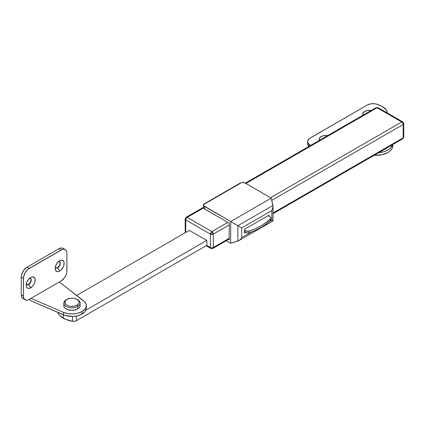 <?xml version="1.0" encoding="UTF-8"?>
<svg xmlns="http://www.w3.org/2000/svg" width="425" height="425" viewBox="0 0 425 425"><rect width="100%" height="100%" fill="white"/><g stroke="black" fill="none" stroke-linecap="round" stroke-linejoin="round"><path stroke-width="0.64" d="M377.06 107.753L401.699 121.98L270.534 197.705L401.699 121.98A2.051 1.185 60 0 1 403.15 124.488L403.15 137.881L273.031 213.005L403.15 137.881L402.725 138.816A2.051 1.185 -120 0 0 403.15 137.881A2.051 1.185 0 0 0 403.75 137.041L403.15 137.881L403.15 124.488A2.051 1.185 -120 0 0 401.699 121.98A2.051 1.185 -60 0 1 402.725 121.879A2.051 1.185 120 0 0 401.699 121.98L377.06 107.753A2.051 1.185 -120 0 0 376.035 107.652L378.085 107.652A2.051 1.185 120 0 0 377.06 107.753L245.894 183.483L377.06 107.753M227.779 222.392L211.836 231.593L187.197 217.372L203.527 207.942L187.197 217.372A2.051 1.185 -120 0 0 186.177 217.271A2.051 1.185 60 0 1 187.197 217.372A2.051 1.185 120 0 0 185.752 219.879L185.752 232.433L185.752 219.879A2.051 1.185 -60 0 1 187.197 217.372L211.836 231.593A2.051 1.185 60 0 1 213.286 234.106L229.229 224.899L213.286 234.106L211.836 231.593L210.386 234.106L185.752 219.879A2.051 1.185 180 0 1 185.151 219.045A2.051 1.185 0 0 0 185.752 219.879L210.386 234.106A2.051 1.185 -60 0 1 211.836 231.593L227.779 222.392M229.229 238.983L212.861 248.434A2.051 1.185 -120 0 0 213.286 247.493L229.229 238.292L213.286 247.493L213.286 234.106A2.051 1.185 180 0 1 210.386 234.106L213.286 234.106L213.286 247.493A2.051 1.185 60 0 1 212.861 248.434A2.051 1.185 60 0 1 211.836 248.333A2.051 1.185 -60 0 1 210.811 248.434A2.051 1.185 -60 0 1 210.386 247.493L210.386 234.106L210.386 247.493L206.837 245.443L210.386 247.493A2.051 1.185 0 0 0 213.286 247.493A2.051 1.185 180 0 1 210.386 247.493A2.051 1.185 120 0 0 210.811 248.434L206.162 245.751M271.761 200.345L403.15 124.488A2.051 1.185 0 0 0 403.75 123.654L403.75 123.654A2.051 1.185 180 0 1 403.15 124.488L271.761 200.345M185.178 232.762L185.151 232.433A2.051 1.185 0 0 0 185.22 232.741L185.151 219.045A2.051 1.185 180 0 1 185.752 218.206A2.051 1.185 60 0 1 186.177 217.271L203.389 207.331A4.101 2.369 0 0 0 204.59 209.004L204.59 206.492L230.679 221.553L230.679 243.312L226.206 240.731L230.679 243.312L230.679 221.553L237.883 225.718L237.883 241.071L230.679 243.312L238.808 240.662L273.031 220.904L271.83 220.208L268.945 221.871L271.83 220.208L273.025 220.899L273.031 206.492L271.83 210.529L271.83 220.208L271.83 210.529L273.025 206.614L271.262 198.124L245.172 183.063L271.262 198.124L230.679 221.553L203.655 205.657L203.4 204.669L242.016 182.373L245.172 183.063A4.101 2.369 180 0 0 242.016 182.373L203.4 204.669L203.772 204.112L203.4 204.669A4.101 2.369 180 0 0 203.389 204.818A4.101 2.369 180 0 0 204.59 206.492L204.59 209.004L229.229 223.226L204.08 208.643L203.469 207.793L203.389 204.818M189.3 230.382L206.837 240.423L206.837 245.443L206.837 240.423L189.3 230.382M273.031 213.695L402.725 138.816L401.699 138.715M245.294 183.133L376.035 107.652L378.085 107.652L402.725 121.879A2.051 1.185 -60 0 1 403.15 122.814M57.975 312.471L57.975 312.896A20.496 11.836 0 0 0 63.282 318.203L63.282 314.75L63.282 318.203A20.496 11.836 0 0 0 72.468 321.263A4.101 2.369 0 0 0 76.431 320.652L76.431 316.035L76.431 320.652L206.837 245.363L76.431 320.652L74.593 321.263L72.468 321.263L72.468 316.439L72.468 321.263L65.296 319.223L60.026 315.748L58.836 314.362L57.975 312.471M57.843 312.412A4.101 2.369 0 0 0 57.975 312.896L57.837 312.285M76.665 295.412L189.375 230.339L76.665 295.412M206.762 240.38L85.898 310.165L206.762 240.38M229.229 239.966L229.229 223.226L229.229 239.966L228.379 239.472L229.229 239.966M272.542 220.623L272.839 220.793L272.542 220.623M273.025 206.614L272.924 205.488L237.883 225.718L241.708 227.922L241.708 237.602L241.315 238.218L241.708 237.602L251.52 231.933L241.708 237.602L241.708 227.922L271.83 210.529L241.708 227.922L230.679 221.553L271.262 198.124L272.924 205.488L237.883 225.718L237.883 241.071L239.939 239.822L238.914 240.598M269.089 215.114L244.449 229.335L244.449 233.017L245.464 232.433L244.449 233.017L244.449 229.335L269.089 215.114L269.089 216.282L269.089 215.114M240.89 238.802L239.939 239.822L240.89 238.802M240.545 182.883L203.713 204.143M203.702 206.423L203.389 207.331M270.475 218.896L270.72 220.044L270.348 220.586L266.092 224.161L261.115 227.412L255.489 230.286L249.294 232.741L247.334 232.985L245.538 232.475L245.538 230.802L244.449 230.175L246.362 231.142L249.294 231.067L255.489 228.613L261.115 225.739L266.092 222.488L270.348 218.912L270.348 220.586A3.076 1.774 0 0 0 270.789 219.672L270.789 217.998A3.076 1.774 180 0 1 270.348 218.912A61.492 35.503 180 0 1 249.294 231.067A3.076 1.774 180 0 1 245.538 230.802L245.538 232.475L244.449 231.848L245.538 232.475A3.076 1.774 0 0 0 249.294 232.741L249.294 231.067L249.294 232.741A61.492 35.503 0 0 0 270.348 220.586L270.762 217.786L269.886 216.745A3.076 1.774 180 0 1 270.789 217.998M269.886 216.745L268.074 215.698L269.886 216.745M384.11 149.563A13.324 7.692 0 0 0 387.159 147.804M363.04 115.154A6.354 3.671 180 0 1 364.597 111.435A6.354 3.671 180 0 1 371.041 110.537M319.563 140.261A6.354 3.671 180 0 1 321.119 136.542A6.354 3.671 180 0 1 327.558 135.644M377.235 104.306A24.597 14.2 180 0 1 382.133 106.5L377.235 104.306L374.723 103.748L370.717 103.849L367.274 105.039L309.161 138.678L307.7 140.834L307.801 142.386L308.773 143.836L310.638 145.408A24.597 14.2 180 0 1 308.773 143.836A8.197 4.733 180 0 1 307.636 141.429A8.197 4.733 180 0 1 310.038 138.083L367.274 105.039A8.197 4.733 180 0 1 377.235 104.306M378.702 152.687L384.163 151.635L387.929 150.009L390.745 147.836L392.562 144.686A16.4 9.467 180 0 1 378.702 152.687M386.723 113.093L387.058 111.552L386.516 110.032L382.133 106.5A24.597 14.2 180 0 1 385.932 109.326A8.197 4.733 180 0 1 387.069 111.733A8.197 4.733 180 0 1 386.883 112.731M319.738 140.537L319.377 138.417L321.119 136.542L324.371 135.538L328.042 135.745M363.221 115.435L362.86 113.316L364.597 111.435L367.848 110.431L371.524 110.643M387.414 147.592L383.738 149.712M392.684 145.09L392.376 147.799L391.717 149.106L389.475 151.491L387.929 152.522L382.017 154.711L374.308 155.221A16.4 9.467 0 0 0 392.732 145.828L392.732 144.585M307.7 143.347L307.801 144.898L308.773 146.343L308.773 143.836L308.773 146.343A24.597 14.2 0 0 0 308.863 146.434L308.773 146.343A8.197 4.733 0 0 1 307.636 143.942L307.636 141.429M59.277 261.54L59.973 262.639L59.824 264.414L58.894 266.268L57.481 267.575L59.659 271.092A6.354 3.671 -60 0 1 55.165 268.499A6.354 3.671 -60 0 1 59.659 260.716L57.162 263.033L55.505 266.316L55.165 268.499L55.505 270.284L57.162 271.66L58.783 271.495L60.536 270.486L62.836 267.739L63.808 265.492L64.063 262.347L63.394 260.865L61.375 260.116L59.659 260.716A6.354 3.671 -60 0 1 64.148 263.309A6.354 3.671 -60 0 1 59.659 271.092L57.699 267.702A3.586 2.072 120 0 0 60.201 263.819A3.586 2.072 120 0 0 58.538 261.524A3.586 2.072 -60 0 1 59.495 261.667A3.586 2.072 -60 0 1 60.042 264.541A3.586 2.072 -60 0 1 57.699 267.702L57.481 267.575A3.586 2.072 120 0 0 59.797 264.515A3.586 2.072 120 0 0 59.383 261.609M30.292 278.274L30.983 279.374L30.839 281.153L29.904 283.002L28.496 284.314L30.669 287.826A6.354 3.671 -60 0 1 26.18 285.233A6.354 3.671 -60 0 1 30.669 277.451L28.172 279.767L26.52 283.05L26.265 286.195L26.934 287.677L28.172 288.394L29.793 288.235L32.39 286.439L33.846 284.474L34.823 282.227L35.078 279.082L34.409 277.599L32.39 276.85L30.669 277.451A6.354 3.671 -60 0 1 35.163 280.043A6.354 3.671 -60 0 1 30.669 287.826L28.714 284.437A3.586 2.072 120 0 0 31.216 280.553A3.586 2.072 120 0 0 29.548 278.258A3.586 2.072 -60 0 1 30.51 278.402A3.586 2.072 -60 0 1 31.057 281.276A3.586 2.072 -60 0 1 28.714 284.437L28.496 284.314A3.586 2.072 120 0 0 30.807 281.249A3.586 2.072 120 0 0 30.398 278.343M86.323 305.649A14.349 8.282 180 0 0 83.486 300.703L59.341 281.987L61.104 280.967A8.197 4.733 -60 0 0 66.906 270.922L66.906 253.353L66.794 272.292L65.928 275.209L64.329 277.977L61.104 280.967L30.988 298.355L63.405 312.295L63.405 314.803A14.349 8.282 0 0 0 82.121 314.017L82.121 311.509A14.349 8.282 180 0 1 63.405 312.295L30.988 298.355L59.341 281.987L84.819 301.957L86.243 304.778L85.877 307.705L85.027 309.097L82.121 311.509L77.945 313.183L73.02 313.91L67.957 313.602L63.405 312.295L63.405 314.803L30.988 300.863L29.224 299.37L30.988 300.863L65.583 315.573L73.02 316.423L77.945 315.695L82.121 314.017A14.349 8.282 0 0 0 86.323 308.162L86.323 305.649A14.349 8.282 180 0 1 82.121 311.509L82.121 314.017L85.027 311.605L86.286 308.763M63.755 248.938L63.033 248.343L61.152 247.977L58.932 248.747L27.046 267.16L23.827 270.146L21.691 274.38L21.25 277.201L21.25 294.769L21.691 297.08L22.95 298.525A8.197 4.733 120 0 1 21.25 294.769L23.423 296.028L23.423 278.455L21.25 277.201L21.25 294.769L23.423 296.028L23.534 277.084L25.123 272.738L28.093 269.195L62.236 249.48L63.325 249.231L65.206 249.597L66.465 251.042L66.906 253.353A8.197 4.733 -60 0 0 65.206 249.597A8.197 4.733 -60 0 0 61.104 250.006L29.219 268.414L27.046 267.16L58.932 248.747L61.104 250.006L58.932 248.747A8.197 4.733 120 0 1 63.033 248.343L65.206 249.597M55.803 267.814A3.586 2.072 120 0 0 57.481 267.575L55.691 267.755M26.817 284.548A3.586 2.072 120 0 0 28.496 284.314L26.701 284.49M25.123 299.779A8.197 4.733 -60 0 0 29.219 299.375L30.988 298.355L28.093 299.896L27.003 300.146L25.123 299.779L23.864 298.334L23.423 296.028A8.197 4.733 -60 0 0 25.123 299.779L22.95 298.525M28.714 284.437A3.586 2.072 -60 0 1 26.918 284.617A3.586 2.072 -60 0 1 26.318 283.858A3.586 2.072 120 0 0 28.714 284.437M57.699 267.702A3.586 2.072 -60 0 1 55.909 267.877A3.586 2.072 -60 0 1 55.308 267.123A3.586 2.072 120 0 0 57.699 267.702M21.25 277.201L23.423 278.455A8.197 4.733 -60 0 1 29.219 268.414L27.046 267.16A8.197 4.733 120 0 0 21.25 277.201M63.936 304.725L63.777 305.649A8.197 4.733 0 0 0 68.839 310.022A8.197 4.733 0 0 0 77.775 308.996L77.775 306.489A8.197 4.733 180 0 1 68.839 307.514A8.197 4.733 180 0 1 63.777 303.137A8.197 4.733 180 0 1 66.178 299.79L66.178 299.79A8.197 4.733 0 0 0 66.178 306.489A8.197 4.733 0 0 0 77.775 306.489L77.047 305.23A7.172 4.144 180 0 1 66.906 305.23A7.172 4.144 180 0 1 66.906 299.375L70.577 298.238L73.376 298.238L75.963 298.86L78.604 300.719L79.013 301.495L79.013 303.11L77.94 304.603L74.72 306.127L70.577 306.367L67.989 305.745L66.013 304.603L64.802 302.303L65.349 300.719L66.906 299.375A7.172 4.144 180 0 1 77.047 299.375A7.172 4.144 180 0 1 77.047 305.23L77.775 306.489A8.197 4.733 0 0 0 77.775 299.79L77.047 299.375M77.387 299.582A8.197 4.733 180 0 1 80.176 303.137A8.197 4.733 180 0 1 77.775 306.489L77.775 308.996A8.197 4.733 0 0 0 80.176 305.649L80.017 304.725M63.777 303.137L63.936 306.574L65.158 308.279L67.421 309.586L71.979 310.383L76.532 309.586L78.795 308.279L80.017 306.574L80.176 303.137M402.725 138.816L403.75 137.041L403.75 123.654L402.725 121.879M185.151 219.045L186.177 217.271M212.861 248.434L210.811 248.434M387.069 111.733L387.069 112.838M66.178 299.79L66.906 299.375"/></g></svg>
